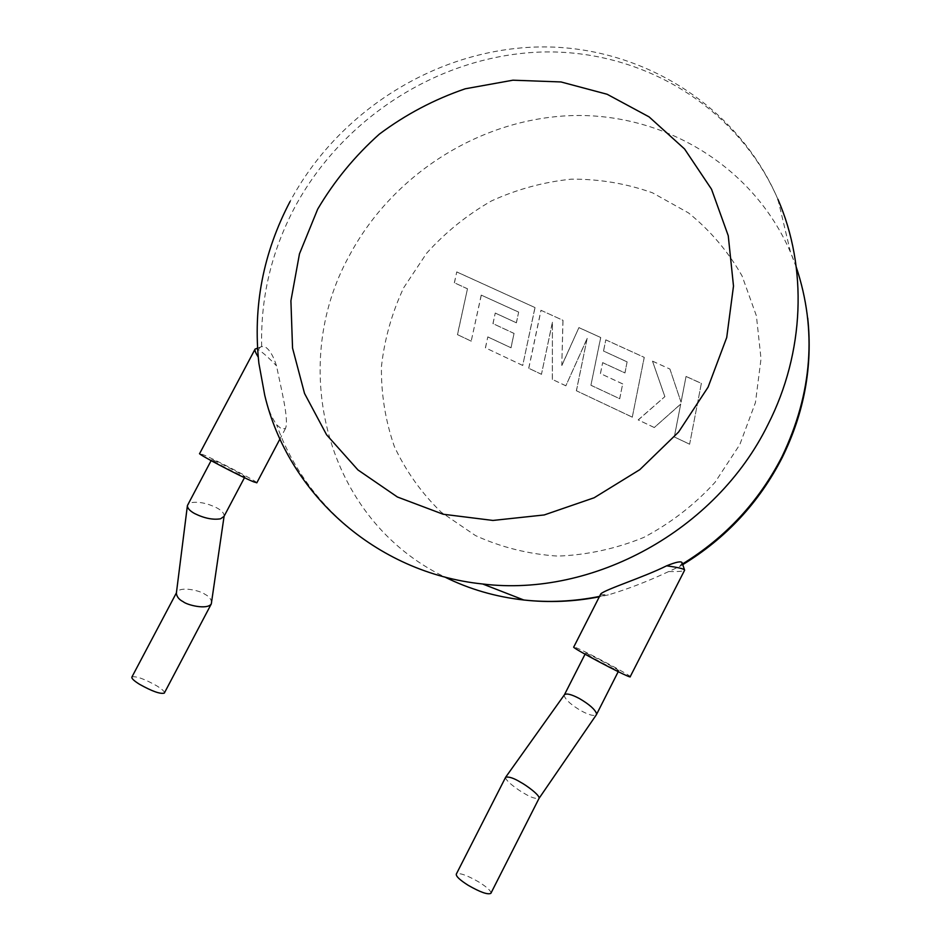 <?xml version="1.0" encoding="UTF-8"?>
<svg xmlns="http://www.w3.org/2000/svg" width="941" height="941" viewBox="0 0 941 941"><rect width="100%" height="100%" fill="white"/><g stroke="black" fill="none" stroke-linecap="round" stroke-linejoin="round"><path stroke-width="0.71" stroke-dasharray="4.71 3.53" d="M518.585 312.059L481.227 295.098L471.206 341.124L457.432 334.62L467.477 288.781L454.35 282.759L456.75 271.902L534.959 307.542L522.714 365.426L485.403 347.817L487.803 336.89L510.951 347.747L514.045 333.408L492.943 323.598L495.248 313.035L516.327 322.763L518.656 312.141L481.227 295.098M481.31 295.168L471.206 341.124M471.288 341.195L457.432 334.62M457.502 334.69L467.477 288.781M467.559 288.863L454.35 282.759M454.432 282.841L456.75 271.902M456.832 271.984L534.959 307.542M535.029 307.625L522.714 365.426M522.784 365.484L485.403 347.817M485.485 347.888L487.803 336.89M487.885 336.972L510.951 347.747M511.022 347.817L514.045 333.408M514.115 333.479L492.943 323.598M493.013 323.68L495.248 313.035M495.319 313.106L516.327 322.763M516.397 322.845L518.656 312.141M540.957 310.283L562.941 320.305L561.801 365.437L578.927 327.586L600.676 337.501L590.924 385.234L619.672 398.702L622.683 383.893L600.405 373.542L602.652 362.626L624.918 372.907L627.106 361.85L603.499 351.017L605.804 339.842L644.209 357.345L632.293 417.122L576.362 390.738L587.16 338.36L565.859 385.775L552.332 379.399L552.402 322.187L541.463 374.271L528.713 368.26L540.957 310.283L562.941 320.305M563 320.375L561.801 365.437M561.859 365.508L578.927 327.586M578.986 327.668L600.676 337.501M600.734 337.572L590.924 385.234M590.983 385.304L619.672 398.702M619.719 398.772L622.683 383.893M622.73 383.963L600.405 373.542M600.464 373.612L602.652 362.626M602.711 362.697L624.918 372.907M624.965 372.977L627.106 361.85M627.153 361.92L603.499 351.017M603.546 351.087L605.804 339.842M605.863 339.913L644.209 357.345M644.256 357.415L632.293 417.122M632.352 417.192L576.362 390.738M576.433 390.797L587.16 338.36M587.219 338.431L565.859 385.775M565.917 385.845L552.332 379.399M552.391 379.458L552.402 322.187M552.461 322.257L541.463 374.271M541.534 374.342L528.713 368.26M528.783 368.319L541.028 310.365M701.363 383.387L689.624 444.176L674.285 436.942L680.731 403.995L654.301 427.508L638.174 419.898L664.852 396.643L652.489 361.121L669.91 369.048L681.025 402.125L686.06 376.412L701.363 383.387L689.624 444.176M689.659 444.234L674.285 436.942M674.321 436.989L680.731 403.995M680.766 404.065L654.301 427.508M654.348 427.567L638.174 419.898M638.233 419.968L664.852 396.643M664.899 396.714L652.489 361.121M652.536 361.191L669.91 369.048M669.945 369.119L681.025 402.125M681.072 402.183L686.06 376.412M686.095 376.482L701.398 383.457M618.366 670.662L618.707 670.698C620.143 670.439 589.501 654.16 585.961 653.289L585.537 653.242C583.82 653.36 615.261 670.051 618.366 670.662M564.4 694.799L564.271 695.94C565.976 700.245 571.646 705.232 581.291 710.89C588.948 714.984 593.947 716.313 596.276 714.889M505.635 777.266C504.752 780.454 518.785 790.511 523.972 793.228C530.465 797.239 535.476 798.968 539.017 798.403M490.873 893.338C491.296 891.103 487.297 887.339 478.863 882.023C466.948 875.201 459.443 872.554 456.326 874.071M682.154 562.894L679.743 566.388L668.733 571.54C678.402 571.74 683.695 571.305 684.601 570.234M630.599 676.979C632.893 676.438 580.856 648.796 574.504 647.161L573.739 647.043M600.829 593.842L601.252 594.618L608.474 594.853L599.311 596.817M668.733 571.54C647.914 581.303 627.823 589.066 608.474 594.853M213.666 460.325C221.241 463.395 246.683 476.758 244.954 476.758L243.084 476.146C235.873 473.288 209.69 459.549 211.619 459.655L213.666 460.325M223.982 516.444L224.123 515.974C224.181 513.28 221.758 510.575 216.853 507.881C207.455 503.259 198.927 501.506 191.258 502.612L187.8 504.576M211.749 602.769C211.266 599.123 208.973 596.276 204.856 594.253C201.021 590.924 180.99 585.902 176.826 592.065L176.355 593.277M131.928 676.991C136.033 675.932 144.267 678.849 156.606 685.754C161.981 689.083 164.581 691.47 164.416 692.917M258.222 357.051L258.257 357.11C257.622 350.911 258.763 347.382 261.692 346.535L265.891 347.405C270.02 350.358 273.56 356.521 276.525 365.873C281.312 389.715 289.099 419.439 285.499 428.461L281.618 428.99L276.63 424.744C271.173 416.875 267.209 407.03 264.727 395.196M254.964 349.358L255.87 348.77L258.857 350.017C263.245 352.828 269.126 358.121 276.525 365.873M256.846 482.768C257.634 481.71 216.018 459.937 203.28 454.738L199.657 453.527M258.257 357.11L258.869 363.297M261.692 346.535C260.469 297.803 271.467 251.447 294.674 207.467C341.924 119.225 436.671 57.142 537.04 52.202C637.139 47.462 736.403 103.675 777.925 199.292C736.532 102.64 636.481 43.604 535.111 47.05C433.53 50.649 337.69 112.532 290.11 201.421M796.298 267.232L790.569 252.447C752.859 165.063 662.464 112.414 570.858 115.625C479.028 119.013 392.15 175.097 349.311 255.705C287.44 366.884 326.151 519.644 444.623 576.939M403.677 287.77L426.708 253.129C445.493 232.309 467.077 214.913 491.461 200.939C517.009 189.27 543.675 182.001 571.458 179.155C599.346 178.99 626.353 183.542 652.501 192.811L688.518 212.925C710.161 230.404 728.016 251.388 742.049 275.889L756.399 315.847L761.022 358.827L755.447 402.536L739.849 444.505L715.019 482.345C694.352 504.894 670.58 523.267 643.715 537.452C615.708 548.815 587.008 555.037 557.613 556.096C528.548 554.143 501.188 547.321 475.523 535.594L441.305 512.28C421.533 493.084 405.865 471.123 394.314 446.399C385.375 420.639 381.081 394.032 381.446 366.602C384.457 339.254 391.868 312.977 403.677 287.77M599.511 596.418L605.498 595.135M681.719 564.412L682.519 563.941M482.674 583.996C385.834 574.175 306.272 508.763 276.63 424.744M618.707 670.698L618.213 671.662M244.954 476.758L244.46 477.687M176.826 592.065L176.414 592.854M262.092 346.453L257.528 348.146M285.499 428.461L279.971 438.941M777.925 199.292L790.569 252.447C799.391 273.255 805.108 295.109 807.719 317.987M682.754 564.635L679.755 566.4M211.619 459.655L211.102 460.643M585.537 653.242L585.043 654.218"/><path stroke-width="1.41" d="M596.276 714.889L596.57 713.69C595.041 709.42 589.313 704.362 579.397 698.54C571.387 694.317 566.388 693.07 564.4 694.799L505.788 777.031M520.596 782.253C513.974 778.195 508.999 776.513 505.658 777.207L456.326 874.071C455.82 876.224 459.773 879.964 468.195 885.305C480.263 892.221 487.826 894.903 490.873 893.338L539.075 798.297C540.028 795.169 525.878 784.994 520.596 782.253M684.601 570.234L684.33 569.693C682.554 568.493 676.65 567.188 666.628 565.812C643.526 577.339 605.51 589.337 600.829 593.842L573.739 647.043C570.634 647.161 625.024 676.05 630.07 676.944L684.601 570.234M211.102 460.643L187.412 505.552C187.365 508.187 189.753 510.857 194.575 513.527C204.256 518.291 212.913 520.044 220.547 518.809L223.982 516.444M187.412 505.552L176.355 593.277C176.826 596.841 179.096 599.64 183.154 601.675C187.036 605.087 207.267 610.097 211.302 603.91L224.087 516.256M164.416 692.917L164.31 693.117C160.299 694.223 152.03 691.282 139.527 684.295C133.834 680.731 131.305 678.296 131.928 676.991L176.414 592.854M258.222 357.051C255.493 352.699 254.47 350.028 255.14 349.017M254.964 349.358L199.657 453.527C196.21 453.303 241.555 477.075 253.705 481.863L256.846 482.768M684.53 569.905L682.166 562.883C681.519 560.895 676.344 561.871 666.628 565.812M290.11 201.421C263.186 252.659 252.776 306.613 258.881 363.285L264.727 395.196C287.793 492.766 374.977 572.893 482.674 583.996C592.607 597.476 715.96 530.759 768.044 424.415C804.826 352.263 807.59 267.338 777.925 199.292M708.091 387.139L726.723 337.513L733.498 286.064L728.252 235.721L711.525 189.223L684.566 148.972L649.078 116.872L607.133 94.265L560.977 81.949L512.939 80.197L465.266 88.783C434.319 99.358 405.665 114.473 379.329 134.151C354.828 156.053 334.278 181.048 317.693 209.137L299.473 253.835L290.91 300.826L292.545 348.088L304.531 393.456L326.586 434.789L357.956 469.947L397.396 496.989L443.129 514.233L492.943 520.444L544.227 514.95L594.147 497.765L639.821 469.641L678.567 432.06L708.091 387.139M682.519 563.941C725.734 537.382 758.893 501.624 782.006 456.667C812.401 393.173 817.164 330.032 796.298 267.232M444.623 576.939C469.194 589.16 495.589 596.853 523.831 600.005C548.85 602.687 574.081 601.499 599.511 596.418M618.213 671.662L596.465 714.584M244.46 477.687L223.758 516.891M257.528 348.146L255.87 348.77M279.971 438.941L256.799 482.851M807.719 317.987C812.836 366.202 804.308 412.805 782.112 457.785C759.081 502.659 725.958 538.276 682.754 564.635M599.311 596.817C574.022 601.711 548.862 602.781 523.831 600.005L482.674 583.996M211.302 603.91L164.31 693.117M596.418 714.69L539.052 798.356M585.043 654.218L564.424 694.776"/></g></svg>
